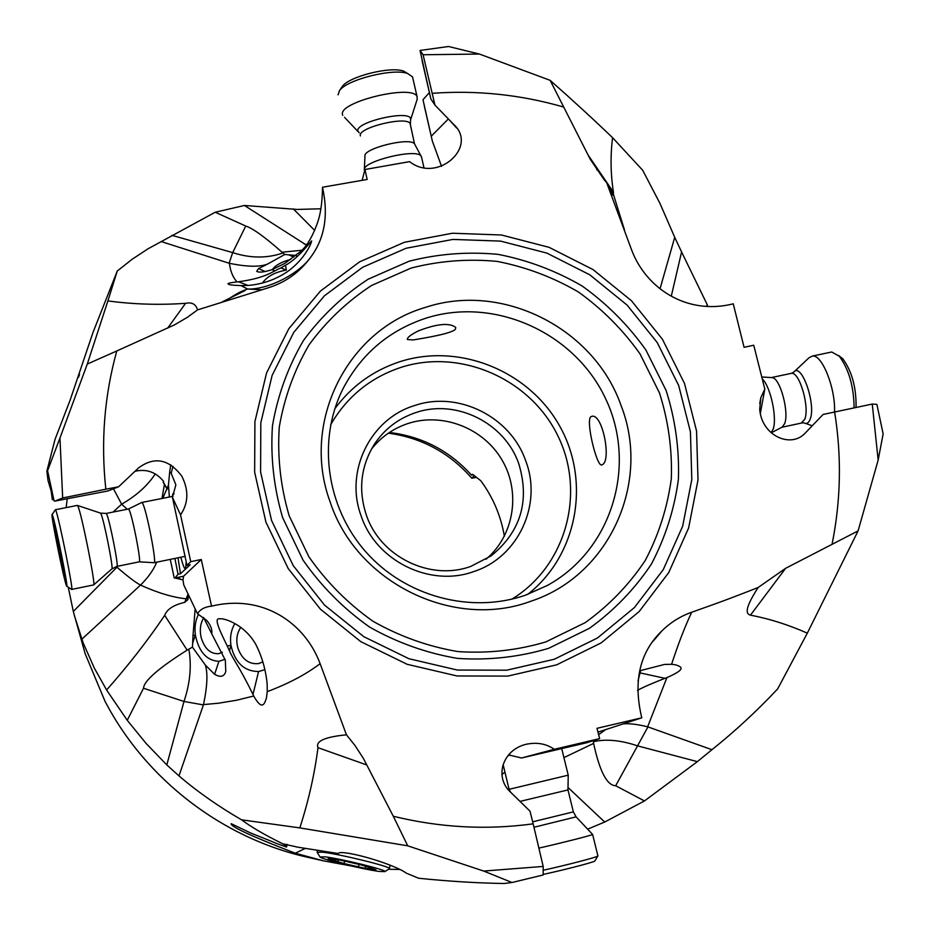<?xml version="1.0" encoding="UTF-8"?>
<svg xmlns="http://www.w3.org/2000/svg" width="930" height="930" viewBox="0 0 930 930"><rect width="100%" height="100%" fill="white"/><g stroke="black" fill="none" stroke-linecap="round" stroke-linejoin="round"><path stroke-width="1.4" d="M872.259 404.05L876.885 404.387L883.14 433.868L878.164 460.059L872.259 404.05L823.085 414.466L805.531 432.764C791.163 448.992 761.658 435.868 759.717 409.328L760.845 397.61L764.82 389.066L753.742 345.228L744.07 347.309L733.259 303.831C686.735 315.596 645.664 288.102 631.447 249.496L606.79 183.012L590.201 159.193L550.142 80.34C573.101 100.614 593.91 119.738 612.579 137.698C610.324 155.682 610.603 173.829 613.416 192.126L613.463 194.916C613.393 196.823 611.173 192.847 606.79 183.012M295.612 255.448L284.836 254.471L282.023 252.216C264.864 237.011 252.762 228.28 245.729 226.048L215.214 212.238L147.963 248.833L132.2 259.226L117.261 271.025L93.105 332.173L70.052 400.33L55.079 439.251L46.86 471.138L47.581 470.685L54.08 500.921L54.835 501.119L107.88 490.97L118.61 486.774L138.698 467.802C154.519 456.258 168.9 459.06 181.827 476.195C188.906 490.296 188.488 503.177 180.548 514.848L190.743 561.662L201.275 559.511L183.57 576.228L183.001 579.89L174.991 578.007L183.57 576.228M118.61 486.774L105.834 489.203C100.707 441.89 104.369 395.82 116.785 350.97L87.281 364.06L59.95 438.053L62.67 497.969L105.834 489.203M434.949 105.102L423.092 54.754L479.403 54.045L448.527 46.5L420.046 50.453L430.834 98.906L434.949 105.102L453.503 124.225C478.555 146.463 437.693 183.78 409.607 161.646L364.955 169.504L367.164 179.467L322.489 187.244C328.592 214.795 324.814 237.917 311.12 256.61C299.972 272.199 285.347 282.708 267.224 288.126L197.544 309.888L187.395 317.316L174.48 324.884L116.785 350.97M432.345 93.302C476.927 90.071 520.742 94.662 563.766 107.078M612.579 137.698L642.665 170.225L659.916 203.298L674.727 237.301L660.021 288.823M613.416 192.126L587.876 154.694M533.157 823.829L543.19 866.435L483.705 871.061L407.735 845.823L393.297 816.249C439.948 827.665 486.564 830.199 533.157 823.829L530.03 811.204L510.024 791.628C494.597 777.096 502.165 750.498 525.427 744.442C536.494 741.977 546.119 743.593 554.292 749.289L599.652 738.629L596.99 728.318L641.781 717.809C632.946 681.19 639.735 652.128 662.16 630.633C670.832 622.217 680.69 616.09 691.734 612.231C725.365 600.408 737.792 595.479 758.148 587.504L785.618 568.311L858.088 530.902L878.164 460.059M834.617 411.955C841.755 456.13 840.906 500.142 832.106 544.004M479.403 54.045L550.142 80.34M54.835 501.119L62.67 497.969M172.945 466.29L171.178 473.289L175.875 484.856L172.445 497.329L180.548 514.848M190.743 561.662L186.965 565.405L190.15 564.754L180.478 573.752L178.049 574.252L174.991 578.007M172.445 497.329L186.965 565.405M264.876 669.681L258.575 671.541C244.113 671.344 234.895 662.579 230.931 645.246L227.257 646.013C221.026 633.109 212.865 617.16 219.759 618.88C222.933 617.729 243.869 623.6 255.669 644.153C261.865 656.231 265.689 669.426 267.143 683.748L267.27 691.629C288.393 683.701 306.005 674.378 320.118 663.671L346.448 734.816L354.935 745.418L363.398 758.438L393.297 816.249M320.118 663.671C304.982 622.775 262.539 593.654 211.529 606.174L201.275 559.511M760.31 413.571L764.82 389.066M485.995 559.267C514.058 535.68 520.951 492.493 502.27 460.431C483.821 428.23 442.785 412.071 407.968 423.522C393.297 428.428 381.137 436.926 371.5 449.027M407.735 845.823L299.832 827.898L241.579 819.83C251.286 827.107 265.027 835.094 282.801 843.812L297.844 847.195L338.485 853.542C338.613 850.171 365.885 856.007 387.299 864.121C396.785 867.69 403.097 870.689 406.236 873.119L418.64 878.257C448.76 881.326 477.299 883.082 504.269 883.5L512.012 882.5L483.705 871.061M51.197 491.226L52.336 499.643L53.626 499.422M46.86 471.138L48.011 480.473L54.08 500.921M429.137 92.872L422.987 99.719L432.357 141.104L424.22 105.578M674.727 237.301L681.585 251.96L671.286 296.17M706.44 306.47L707.253 304.726L681.585 251.96M707.253 304.726L707.765 306.551M758.148 587.504C742.326 611.998 747.429 614.172 750.463 615.149C769.366 618.752 788.315 624.751 807.321 633.144L777.666 688.898C756.683 711.206 734.781 731.468 711.938 749.696L697.384 761.635L637.794 745.93C620.798 740.187 606.023 738.78 593.468 741.721L593.607 743.396L563.929 757.613M593.607 743.396C599.641 771.4 606.999 785.513 615.683 785.745L644.467 800.939L697.384 761.635M644.467 800.939L604.698 822.027L587.679 829.142M104.881 700.999C145.673 779.538 222.596 838.511 308.504 857.472C222.549 838.488 145.685 779.549 104.892 701.022L85.165 653.709L73.307 611.452L117.971 566.184M215.214 212.238L244.427 205.472L297.24 209.436L319.862 208.808L320.769 209.669M320.92 208.727L319.862 208.808M597.781 169.992L596.746 169.911M543.19 866.435L543.178 874.979L512.012 882.5M275.547 842.964L250.53 832.931L231.163 823.678C230.28 826.503 251.646 836.349 295.275 853.217L323.64 860.878L350.622 865.842M388.566 869.248L400.051 869.48M275.513 843.103L286.51 847.032L287.265 844.498M286.696 844.382L286.51 847.032M286.266 845.858L282.801 843.812M241.579 819.83C218.387 806.391 197.509 791.756 178.967 775.899L166.807 764.937L183.989 701.464C190.127 683.166 191.754 665.74 188.848 649.152L187.139 650.128L164.703 615.358C166.97 609.243 173.631 604.919 184.686 602.384L188.069 594.165M187.139 650.128C158.519 668.193 143.976 680.9 143.511 688.258L127.247 720.297L146.056 743.384L166.807 764.937M127.247 720.297L106.601 690.014L94.418 668.263L83.142 642.874L74.33 615.416M68.25 587.202L73.307 611.452M67.204 498.945L66.146 507.617M502.677 766.157L503.444 765.971M501.921 774.516L504.932 772.133M599.652 738.629L586.807 742.721L521.579 757.985L554.292 749.289M597.978 732.131L641.781 717.809M639.747 670.786L664.485 664.438L671.576 664.299C678.342 643.583 685.061 626.227 691.734 612.231M637.492 690.397C642.212 687.665 651.36 683.643 664.938 678.319L666.915 677.61L647.64 726.795C637.131 724.214 628.808 723.261 622.693 723.924M711.938 749.696L647.64 726.795M671.576 664.299L675.378 664.764C681.039 666.694 687.7 668.531 666.915 677.61M807.321 633.144L858.088 530.902M750.463 615.149L785.618 568.311M420.046 50.453L423.092 54.754M47.581 470.685L59.95 438.053M422.115 60.857L430.834 98.906M364.955 169.504L362.13 180.35M257.97 271.862L256.703 271.293C258.796 272.781 263.899 272.234 272.013 269.654L284.871 263.399L297.275 253.913C304.494 249.554 310.841 240.231 316.316 225.932C320.304 216.225 322.361 203.333 322.489 187.244M262.481 282.999C267.061 276.408 275.013 272.095 286.347 270.072L285.557 265.201C299.135 258.18 314.049 236.952 311.387 241.568C312.027 241.486 305.691 258.866 287.021 271.92C275.361 279.651 262.574 284.15 248.659 285.394L241.01 285.615L247.647 289.056L261.609 289.765M285.557 265.201L280.872 267.921C272.211 271.502 266.364 277.919 238.51 281.778L236.964 281.918C232.802 277.187 230.291 270.99 229.431 263.33C247.159 266.91 259.877 267.154 267.573 264.05L258.528 268.596L265.271 271.583M256.703 271.293L258.528 268.596M117.261 271.025L107.892 300.925C133.688 304.377 159.576 305.168 185.582 303.32C191.929 301.971 195.916 304.156 197.544 309.888M161.088 241.533L229.431 263.33M241.01 285.615C232.837 285.312 228.664 284.812 228.501 284.127C226.757 283.511 229.582 282.767 236.964 281.918M107.892 300.925L87.281 364.06M185.582 303.32L167.679 328.092M171.178 473.289L169.69 471.987L168.458 485.03L169.365 497.015M169.69 471.987L170.736 464.802M180.478 573.752L178.002 557.802M180.827 557.221C183.222 566.37 184.838 570.009 185.686 568.114L186.186 561.499M174.084 493.83L172.899 493.714L172.422 496.411M178.049 574.252L174.875 558.442M170.26 559.383L174.247 578.018M163.552 498.166L163.378 496.957L168.458 485.03M163.308 498.213L163.378 496.957M164.47 484.053L162.006 498.468M127.247 509.256L121.632 504.2C136.385 495.725 147.603 485.634 155.275 473.905M167.202 489.25L163.203 482.426L163.622 481.391C155.961 472.056 146.429 468.685 135.024 471.266M163.32 482.135L167.295 488.994M163.203 482.426L163.494 481.228M156.786 562.15C153.52 569.951 148.103 577.588 140.535 585.075C157.495 592.805 172.724 597.386 186.209 598.815L188.29 598.153M81.782 639.259L140.535 585.075M140.5 585.098C135.78 582.622 127.898 576.647 116.866 567.161L116.273 566.544M179.943 578.681L177.735 578.367M183.001 579.89L183.78 584.982L197.462 613.73C200.252 609.301 204.937 606.79 211.529 606.174M184.686 602.384L187.883 599.676L188.337 594.712M227.257 646.013L229.501 650.884C233.221 659.835 239.045 665.938 252.983 694.443L253.704 696.024L236.615 700.232L218.562 703.208L203.507 704.591C207.332 686.189 207.925 673.006 205.309 665.02L214.597 674.297L218.922 661.323L225.037 659.289M197.462 613.73L206.658 620.368C210.657 625.018 212.366 629.54 211.784 633.9L225.316 660.161L225.781 671.402C224.258 676.715 220.538 677.679 214.597 674.297M178.967 775.899L203.507 704.591M267.27 691.629L266.41 698.139C264.504 703.754 262.307 711.252 253.704 696.024M299.832 827.898C308.469 801.172 314.526 774.434 317.99 747.685C315.305 741.222 324.791 736.932 346.448 734.816M203.403 704.905L183.989 701.452L143.511 688.258M106.601 690.014C128.445 665.31 147.812 640.421 164.703 615.358M211.784 633.9L203.612 617.52M198.532 614.253C195.44 620.275 194.393 627.204 195.381 635.062L193.022 635.492L195.126 608.883M193.022 635.492L192.452 647.164L188.848 649.152M192.452 647.164L205.309 665.02M192.731 642.839L195.381 635.062C198.846 651.907 206.693 660.66 218.922 661.323M203.775 617.787C200.322 623.379 199.462 630.04 201.217 637.771C204.612 648.663 210.354 653.976 218.457 653.709L222.398 652.244M229.501 650.884L230.931 645.246C229.815 637.131 231.117 629.901 234.837 623.553M240.8 627.308C236.766 633.318 235.802 640.27 237.917 648.175C242.021 659.289 248.845 664.427 258.412 663.613L262.853 661.939M317.99 747.685L366.908 765.006M525.659 595.119C471.092 614.184 405.317 596.653 365.746 551.781C326.116 506.955 317.153 439.925 343.054 388.647C361.317 353.935 388.949 330.441 425.952 318.176C494.946 296.112 575.74 333.091 606.116 399.772C637.201 466.116 611.58 550.339 547.41 585.423L525.659 595.119M407.526 338.334C408.677 336.428 412.281 333.951 418.337 330.906C436.972 323.733 449.423 322.559 455.7 327.383L455.526 329.011C452.933 333.417 424.638 338.067 412.92 339.973L407.363 339.497L407.526 338.334M590.794 416.768C585.586 420.988 596.665 466.221 601.547 464.977L602.477 464.605C611.463 460.303 602.721 413.931 592.061 416.245L590.794 416.768M473.94 571.508C430.241 587.655 375.987 561.081 361.131 515.894C344.391 471.324 370.338 418.814 414.571 405.561C458.176 390.472 510.71 416.779 525.741 460.92C542.574 504.444 518.347 557.21 473.94 571.508M366.281 514.871C358.038 489.517 360.84 465.825 374.674 443.796C384.869 428.776 398.551 418.384 415.757 412.606C456.177 398.575 504.909 422.976 518.835 463.919C529.961 501.014 520.719 531.681 491.11 555.908L470.766 566.393C430.265 581.331 380.045 556.71 366.281 514.871M449.202 119.784L456.549 127.968M441.564 166.389L432.357 141.104M448.202 119.121L431.485 135.989M301.727 250.263L282.023 252.216M284.836 254.471L267.573 264.05M290.73 259.447C281.72 261.772 275.594 265.131 272.362 269.526M229.117 263.225L232.686 252.611C250.263 258.342 267.015 258.47 282.953 253.007M244.427 205.472L306.4 245.078M293.276 208.866L314.712 230.431M425.336 307.435C502.328 281.651 594.224 328.232 621.112 405.666C651.14 481.996 609.708 575.368 531.135 601.14C453.863 630.249 356.574 582.819 330.208 502.119C300.471 422.487 347.297 329.952 425.336 307.435M510.384 755.067L507.954 755.648M521.579 757.985L508.547 754.916M280.221 276.024L274.862 278.651M647.943 726.9L615.683 785.745M604.698 822.027L568.009 787.489M593.398 740.629L593.468 741.721M598.629 734.654L606 729.387M640.7 670.367L638.015 680.888M504.374 536.273C500.921 515.918 493.063 497.411 480.798 480.74L472.521 474.277L471.58 475.218C449.481 450.701 422.092 436.449 389.438 432.473M476.59 477.346L471.766 478.206L474.37 475.637M471.58 475.218L473.103 474.707M471.766 478.206C449.527 452.794 421.743 437.786 388.391 433.171M364.409 170.26L364.351 169.876C362.072 161.471 415.652 148.219 420.965 155.903L421.592 157.356M417.151 99.429L417.093 96.79C413.42 83.735 337.695 101.986 342.542 114.727L342.728 115.332M338.067 94.848L339.555 90.535C346.96 79.585 392.983 68.03 407.607 73.493L412.536 76.876L412.839 78.213M341.589 87.536L342.391 86.374C349.075 76.493 390.275 66.146 403.457 71.075L407.503 73.458M360.398 135.931L360.352 135.734C357.469 127.55 407.851 115.506 410.2 123.83L414.489 143.79C409.735 136.908 363.002 148.486 364.955 156.042L364.362 169.411M141.662 502.526L142.43 503.014C146.312 508.292 157.344 565.184 154.008 562.72M116.994 566.382L139.151 561.848C141.848 564.045 132.153 514.255 128.945 509.524L128.352 509.036M93.616 584.935C96.278 587.26 81.48 513 77.899 506.153L77.283 505.42M55.312 509.838L55.847 510.489C58.974 517.603 74.109 593.131 71.68 589.434M66.274 585.226C63.275 577.216 50.336 512.709 52.103 514.569L52.498 515.301C55.289 521.963 69.053 590.806 66.681 586.179L66.274 585.226M64.868 576.147L60.438 551.409L53.94 524.729L58.416 549.456L64.868 576.147M510.663 792.255L509.07 789.326L568.23 775.167L561.685 748.511M543.538 874.351C564.359 869.864 593.142 862.401 594.793 861.087L594.956 860.82M543.399 870.213C566.51 865.121 595.979 857.46 597.769 856.112L597.897 855.821M592.584 834.338L592.619 834.454C592.166 835.198 562.627 842.731 538.877 848.114M532.658 821.829L573.357 811.878L567.974 789.93L519.998 801.393M771.098 432.752L773.039 429.416C777.445 418.558 770.563 386.345 762.216 378.812M771.237 377.568L772.412 377.65C780.293 378.545 789.338 412.49 784.641 423.65L782.13 427.126L771.214 432.845M856.065 407.456C856.379 387.659 851.973 371.454 842.859 358.829L838.639 355.516M854.124 407.863C853.787 386.38 848.834 369.164 839.279 356.202L831.711 352.005L830.571 352.238M794.139 371.779L809.054 357.736L812.355 356.062C821.922 353.958 835.64 388.147 834.524 411.978M79.562 374.325L78.492 377.336M319.943 856.844L317.118 852.252L322.745 852.217C339.764 854.077 390.67 866.586 389.414 868.574L389.205 868.829M379.335 871.445C363.886 869.562 320.92 859.099 320.013 856.972L325.012 856.832C340.833 858.623 387.973 870.282 384.88 871.608L379.335 871.445M375.964 869.759L360.98 864.842L339.799 860.018L328.15 858.623L344.019 863.563L364.769 868.294L375.964 869.759M684.48 383.381L662.427 339.264L631.47 300.75L593.096 269.619L549.084 247.334L501.456 234.988L452.445 233.232L404.399 242.277L359.643 261.83L320.432 291.078L288.835 328.709L266.561 372.953L254.913 421.616L254.646 472.208L265.91 522.09L288.219 568.579L320.408 609.173L360.794 641.654L407.189 664.311L457.083 675.971L507.792 676.098L556.663 664.834L601.175 642.897L639.131 611.58L668.717 572.601L688.619 527.996L698 480.02L696.558 431.043L684.48 383.381M222.549 301.727L245.195 290.52M295.275 853.217L305.377 848.369M113.076 512.07L121.632 504.2L113.46 488.785M252.983 694.443L258.575 671.541M527.682 594.398C577.332 555.64 590.875 481.856 559.965 426.591C529.472 371.093 459.618 342.449 399.935 361.677C373.279 370.419 351.575 386.09 334.835 408.7M511.86 599.141C565.905 566.358 585.947 493.144 558.07 436.251C530.751 379.091 460.827 348.111 401.097 367.35L400.911 367.408C370.349 377.603 346.937 396.692 330.685 424.685M296.275 254.855L296.612 257.11M272.013 269.654L274.966 270.967M293.741 257.064L288.998 254.948M171.864 235.313L232.686 252.611L245.729 226.048M289.149 515.731L308.853 556.745C326.453 581.936 347.808 603.431 372.895 621.205C399.598 636.364 427.916 646.49 457.839 651.57C487.994 653.592 517.324 650.372 545.829 641.921L585.226 622.635C609.034 605.5 629.017 584.819 645.176 560.592C658.731 534.855 667.449 507.536 671.321 478.648C672.297 449.492 668.356 420.918 659.486 392.948L639.968 353.807C622.902 329.79 602.408 309.202 578.472 292.02C553.025 277.21 525.927 267.003 497.166 261.4C468.034 258.621 439.367 260.842 411.153 268.049L371.558 285.475C347.204 301.413 326.372 321.21 309.062 344.832C294.252 370.221 284.324 397.622 279.279 427.033C277.291 456.944 280.569 486.518 289.149 515.731M282.639 517.65L303.064 560.151C321.292 586.272 343.414 608.534 369.419 626.96C397.098 642.653 426.44 653.139 457.455 658.394C488.692 660.474 519.068 657.115 548.584 648.35L589.376 628.343C614.021 610.58 634.702 589.143 651.407 564.045C665.427 537.389 674.424 509.117 678.412 479.217C679.4 449.027 675.308 419.465 666.124 390.519L645.908 350.029C628.262 325.186 607.046 303.877 582.285 286.091C555.954 270.769 527.915 260.191 498.155 254.378C468.011 251.495 438.332 253.774 409.13 261.214L368.129 279.221C342.903 295.705 321.315 316.177 303.378 340.636C288.009 366.92 277.71 395.297 272.467 425.742C270.386 456.735 273.769 487.378 282.639 517.65M678.691 385.52L690.432 431.904L691.804 479.578L682.655 526.24L663.264 569.625L634.446 607.534L597.513 637.968L554.21 659.277L506.687 670.205L457.386 670.053L408.886 658.707L363.793 636.678L324.535 605.093L293.241 565.649L271.548 520.451L260.586 471.963L260.819 422.766L272.118 375.441L293.752 332.405L324.465 295.775L362.584 267.305L406.119 248.252L452.864 239.429L500.561 241.103L546.91 253.111L589.76 274.792L627.111 305.098L657.231 342.577L678.691 385.52M238.51 281.778L248.043 285.452M286.347 270.072L280.872 267.921M664.938 678.319L640.526 673.006M359.189 132.804L357.864 131.06C354.795 121.853 411.293 109.17 410.595 119.214L410.386 124.632M106.067 513.465L106.578 513.965C109.449 518.777 119.249 568.672 116.889 566.405L111.809 568.962C113.948 570.241 103.718 518.568 100.847 513.627L100.359 513.069M56.788 541.179L58.079 540.923M58.416 549.456L59.869 549.153M61.694 564.719L62.752 564.498M576.077 816.854L533.971 827.258M597.932 855.995L592.619 834.454L576.112 816.889L573.357 811.844M781.874 427.254L801.137 423.127L804.706 419.349C809.949 407.433 799.451 371.326 791.395 373.349L790.709 373.488M771.4 377.557L791.395 373.349L793.802 372.093C801.614 362.026 816.459 404.91 810.065 419.453C808.565 423.185 806.461 424.301 803.718 422.778L801.8 422.976M344.019 863.563L344.6 861.006M358.492 866.9L359.038 864.482M613.533 194.742L624.472 229.908M590.201 159.193L604.733 180.571M607.662 185.233L613.463 194.916M760.845 397.61L759.74 403.608M308.504 857.472L323.64 860.878M662.16 630.633L653.151 641.154M311.12 256.61C300.518 272.444 269.665 289.637 247.647 289.056C241.684 290.823 234.639 294.624 226.525 300.471M219.201 653.569L218.457 653.709M259.342 663.392L258.412 663.613M306.644 244.764L303.924 243.707M410.502 120.086L417.221 99.208M358.027 131.572L344.542 117.331M342.391 86.374L339.555 90.535M403.457 71.075L407.607 73.493M412.536 76.876L417.093 96.79M414.489 143.79L420.965 155.903M421.395 156.496L423.975 167.795M141.906 502.444L173.003 496.295M128.468 509.001L141.848 502.433M77.504 505.443L100.521 513.116L106.194 513.43L128.514 509.012M55.463 509.721L77.446 505.397M52.103 514.569L55.405 509.687M66.774 586.237L71.622 589.376M71.761 589.411L93.57 584.924M111.809 568.962L93.721 584.842M139.244 561.836L153.95 562.697M154.171 562.685L185.151 556.338M63.566 568.8L62.973 568.916M509.07 789.303L503.118 764.611M594.793 861.087L597.769 856.112M567.963 789.942L568.23 775.132M805.613 423.441L812.25 425.766M842.859 358.829L839.279 356.202M831.711 352.005L812.355 356.062M772.412 377.65L761.74 376.964M317.142 852.147L317.572 850.287M384.88 871.608L389.379 868.713M389.414 868.574L390.158 865.214M338.322 860.308L337.997 861.738M365.711 865.888L365.223 868.062"/></g></svg>
